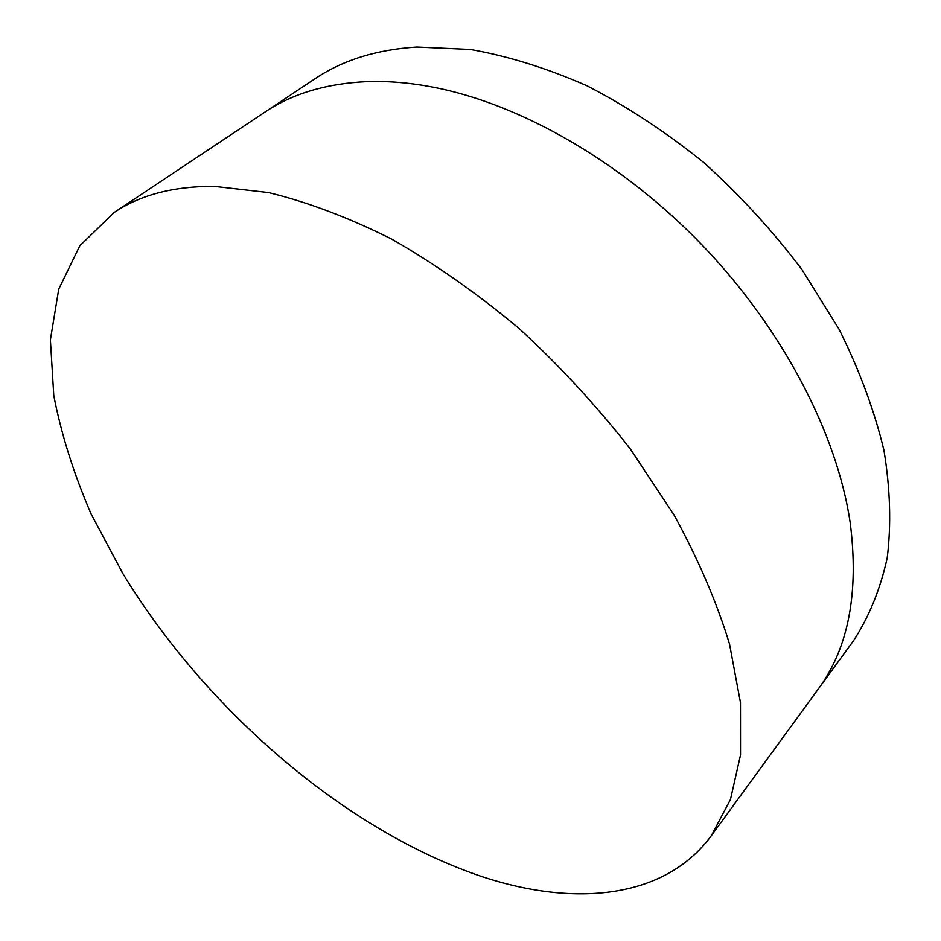 <?xml version="1.0" encoding="UTF-8"?>
<svg xmlns="http://www.w3.org/2000/svg" width="941" height="941" viewBox="0 0 941 941"><rect width="100%" height="100%" fill="white"/><g stroke="black" fill="none" stroke-linecap="round" stroke-linejoin="round"><path stroke-width="1.41" d="M114.202 212.466L264.833 112.167C292.216 93.735 326.104 83.561 366.508 81.655C387.527 80.855 409.805 82.702 433.33 87.207C520.949 104.122 622.589 162.193 703.009 245.942C783.265 329.856 836.949 433.872 850.111 522.137C859.204 592.477 848.5 648.243 818 689.424L853.487 640.762C869.013 616.978 880.247 589.407 887.187 558.048C891.35 524.749 890.268 488.814 883.928 450.245C874.424 410.652 859.521 370.401 839.219 329.515L801.967 269.596C772.726 230.91 739.979 195.199 703.715 162.487C666.04 132.128 627.165 106.568 587.066 85.831C546.992 68.187 508.034 56.06 470.206 49.461L416.898 47.05C376.671 49.555 342.689 60.13 314.953 78.785L264.833 112.167C292.216 93.735 326.104 83.561 366.508 81.655C387.527 80.855 409.805 82.702 433.33 87.207C520.949 104.122 622.589 162.193 703.009 245.942C783.265 329.856 836.949 433.872 850.111 522.137C859.204 592.477 848.5 648.243 818 689.424L711.372 835.643C664.758 899.067 574.716 907.03 482.768 876.883C345.441 830.821 205.997 710.184 122.742 573.375L91.159 514.057C73.821 474.005 61.365 434.53 53.79 395.632L50.391 339.877L58.742 289.122L79.809 245.777L114.202 212.466C140.15 194.94 173.426 186.236 214.03 186.342L268.561 192.576C307.872 202.162 348.97 217.7 391.868 239.19C435.13 263.986 477.616 293.827 519.314 328.691C559.777 365.943 596.794 406.053 630.376 449.022L673.909 514.751C698.198 559.107 716.736 602.193 729.51 643.997L740.485 702.704L740.52 754.964L730.451 799.532L711.372 835.643"/></g></svg>
